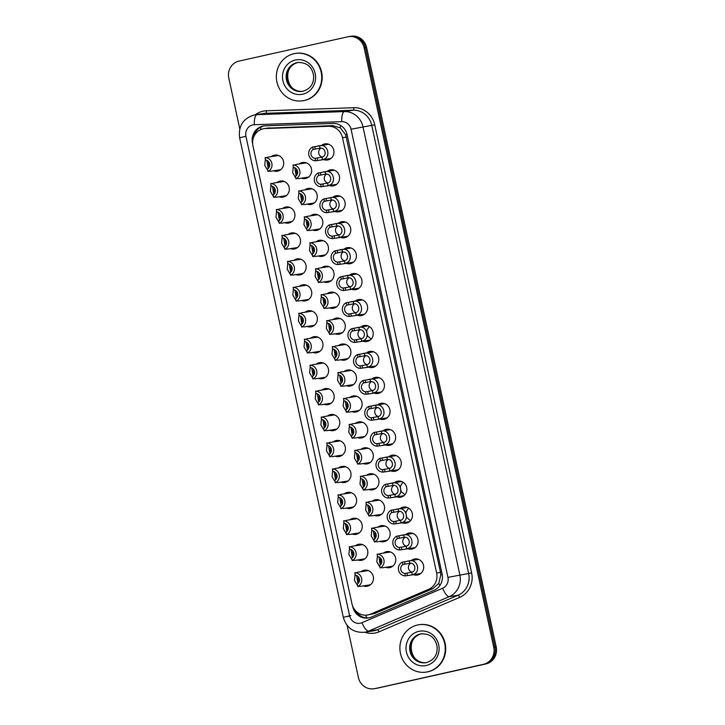 <?xml version="1.0" encoding="UTF-8"?>
<svg xmlns="http://www.w3.org/2000/svg" width="725" height="725" viewBox="0 0 725 725"><rect width="100%" height="100%" fill="white"/><g stroke="black" fill="none" stroke-linecap="round" stroke-linejoin="round"><path stroke-width="1.09" d="M411.311 560.47A8.147 7.703 81.1 0 1 423.572 565.572A8.147 7.703 81.1 0 1 413.531 574.671M405.701 534.524A8.147 7.703 81.1 0 1 417.962 539.636A8.147 7.703 81.1 0 1 407.921 548.734M400.091 508.588A8.147 7.703 81.1 0 1 412.353 513.69A8.147 7.703 81.1 0 1 402.312 522.788M394.482 482.642A8.147 7.703 81.1 0 1 406.743 487.744A8.147 7.703 81.1 0 1 396.702 496.843M388.872 456.696A8.147 7.703 81.1 0 1 401.133 461.807A8.147 7.703 81.1 0 1 391.092 470.906M383.262 430.759A8.147 7.703 81.1 0 1 395.524 435.861A8.147 7.703 81.1 0 1 385.483 444.96M377.653 404.813A8.147 7.703 81.1 0 1 389.914 409.915A8.147 7.703 81.1 0 1 379.873 419.014M372.043 378.867A8.147 7.703 81.1 0 1 384.304 383.978A8.147 7.703 81.1 0 1 374.272 393.077M366.433 352.93A8.147 7.703 81.1 0 1 378.695 358.032A8.147 7.703 81.1 0 1 368.663 367.131M360.833 326.984A8.147 7.703 81.1 0 1 373.085 332.086A8.147 7.703 81.1 0 1 363.053 341.185M355.223 301.038A8.147 7.703 81.1 0 1 367.475 306.149A8.147 7.703 81.1 0 1 357.443 315.248M349.613 275.101A8.147 7.703 81.1 0 1 361.875 280.203A8.147 7.703 81.1 0 1 351.833 289.302M344.003 249.155A8.147 7.703 81.1 0 1 356.265 254.257A8.147 7.703 81.1 0 1 346.224 263.356M338.394 223.209A8.147 7.703 81.1 0 1 350.655 228.321A8.147 7.703 81.1 0 1 340.614 237.419M332.784 197.273A8.147 7.703 81.1 0 1 345.046 202.375A8.147 7.703 81.1 0 1 335.004 211.473M327.174 171.327A8.147 7.703 81.1 0 1 339.436 176.429A8.147 7.703 81.1 0 1 329.395 185.528M321.565 145.381A8.147 7.703 81.1 0 1 333.826 150.492A8.147 7.703 81.1 0 1 323.785 159.591M383.38 553.112A8.147 7.703 81.1 0 1 395.642 558.214A8.147 7.703 81.1 0 1 385.609 567.312M377.77 527.166A8.147 7.703 81.1 0 1 390.032 532.277A8.147 7.703 81.1 0 1 380 541.367M372.161 501.229A8.147 7.703 81.1 0 1 384.422 506.331A8.147 7.703 81.1 0 1 374.39 515.43M366.56 475.283A8.147 7.703 81.1 0 1 378.812 480.385A8.147 7.703 81.1 0 1 368.78 489.484M360.95 449.337A8.147 7.703 81.1 0 1 373.203 454.448A8.147 7.703 81.1 0 1 363.171 463.538M355.341 423.4A8.147 7.703 81.1 0 1 367.602 428.502A8.147 7.703 81.1 0 1 357.561 437.601M349.731 397.454A8.147 7.703 81.1 0 1 361.993 402.556A8.147 7.703 81.1 0 1 351.951 411.655M344.121 371.508A8.147 7.703 81.1 0 1 356.383 376.619A8.147 7.703 81.1 0 1 346.342 385.709M338.512 345.571A8.147 7.703 81.1 0 1 350.773 350.673A8.147 7.703 81.1 0 1 340.732 359.772M332.902 319.625A8.147 7.703 81.1 0 1 345.163 324.728A8.147 7.703 81.1 0 1 335.122 333.826M327.292 293.679A8.147 7.703 81.1 0 1 339.554 298.791A8.147 7.703 81.1 0 1 329.513 307.88M321.683 267.743A8.147 7.703 81.1 0 1 333.944 272.845A8.147 7.703 81.1 0 1 323.903 281.943M316.073 241.797A8.147 7.703 81.1 0 1 328.334 246.899A8.147 7.703 81.1 0 1 318.293 255.998M310.463 215.851A8.147 7.703 81.1 0 1 322.725 220.962A8.147 7.703 81.1 0 1 312.683 230.052M304.853 189.905A8.147 7.703 81.1 0 1 317.115 195.016A8.147 7.703 81.1 0 1 307.074 204.115M299.244 163.968A8.147 7.703 81.1 0 1 311.505 169.07A8.147 7.703 81.1 0 1 301.473 178.169M361.068 571.69A8.147 7.703 81.1 0 1 373.33 576.801A8.147 7.703 81.1 0 1 363.288 585.9M355.458 545.753A8.147 7.703 81.1 0 1 367.72 550.855A8.147 7.703 81.1 0 1 357.679 559.954M349.849 519.807A8.147 7.703 81.1 0 1 362.11 524.909A8.147 7.703 81.1 0 1 352.069 534.008M344.239 493.861A8.147 7.703 81.1 0 1 356.501 498.972A8.147 7.703 81.1 0 1 346.459 508.071M338.629 467.924A8.147 7.703 81.1 0 1 350.891 473.026A8.147 7.703 81.1 0 1 340.85 482.125M333.02 441.978A8.147 7.703 81.1 0 1 345.281 447.08A8.147 7.703 81.1 0 1 335.24 456.179M327.41 416.032A8.147 7.703 81.1 0 1 339.672 421.143A8.147 7.703 81.1 0 1 329.63 430.242M321.8 390.095A8.147 7.703 81.1 0 1 334.062 395.197A8.147 7.703 81.1 0 1 324.021 404.296M316.191 364.149A8.147 7.703 81.1 0 1 328.452 369.252A8.147 7.703 81.1 0 1 318.411 378.35M310.581 338.203A8.147 7.703 81.1 0 1 322.843 343.315A8.147 7.703 81.1 0 1 312.801 352.413M304.971 312.267A8.147 7.703 81.1 0 1 317.233 317.369A8.147 7.703 81.1 0 1 307.201 326.468M299.362 286.321A8.147 7.703 81.1 0 1 311.623 291.423A8.147 7.703 81.1 0 1 301.591 300.522M293.761 260.375A8.147 7.703 81.1 0 1 306.013 265.486A8.147 7.703 81.1 0 1 295.981 274.585M288.151 234.438A8.147 7.703 81.1 0 1 300.404 239.54A8.147 7.703 81.1 0 1 290.372 248.639M282.542 208.492A8.147 7.703 81.1 0 1 294.803 213.594A8.147 7.703 81.1 0 1 284.762 222.693M276.932 182.546A8.147 7.703 81.1 0 1 289.193 187.657A8.147 7.703 81.1 0 1 279.152 196.756M271.322 156.609A8.147 7.703 81.1 0 1 283.584 161.711A8.147 7.703 81.1 0 1 273.542 170.81M367.439 615.036A14.373 13.594 -98.9 0 0 370.511 614.147L428.665 589.307A14.373 13.594 -98.9 0 0 436.631 573.022L342.508 137.677A14.373 13.594 -98.9 0 0 328.552 126.295L265.513 128.515A14.373 13.594 -98.9 0 0 263.982 128.66A14.373 13.594 -98.9 0 0 263.166 128.814A14.373 13.594 -98.9 0 0 252.934 145.825L351.951 603.798A14.373 13.594 -98.9 0 0 367.439 615.036L374.752 613.486L432.897 588.637L438.77 583.362L440.818 574.771L440.501 572.415L345.689 134.796L340.288 127.881L332.793 125.624L267.371 128.153M239.776 128.896L228.801 78.11A14.373 13.594 81.1 0 1 239.032 61.09L347.837 36.794A14.373 13.594 81.1 0 1 348.653 36.64A14.373 13.594 81.1 0 1 364.14 47.877L493.734 647.28A14.373 13.594 81.1 0 1 483.502 664.29L375.931 688.406A14.373 13.594 81.1 0 1 375.115 688.56A14.373 13.594 81.1 0 0 375.931 688.406L484.735 664.1L377.163 688.206A14.373 13.594 81.1 0 1 376.347 688.36L373.882 688.75A14.373 13.594 81.1 0 1 358.395 677.513L347.121 625.385M493.734 647.28L494.967 647.09A14.373 13.594 81.1 0 1 484.735 664.1A14.373 13.594 81.1 0 0 494.967 647.09L365.373 47.678L494.967 647.09L496.199 646.89A14.373 13.594 81.1 0 1 485.968 663.91L377.163 688.206M348.653 36.64L349.885 36.44A14.373 13.594 81.1 0 1 365.373 47.678A14.373 13.594 81.1 0 0 349.885 36.44L351.118 36.25A14.373 13.594 81.1 0 1 366.605 47.487L496.199 646.89M352.558 605.873L352.749 606.743A14.373 13.594 -98.9 0 0 368.237 617.981A14.373 13.594 -98.9 0 0 371.309 617.102L434.13 590.259A14.373 13.594 -98.9 0 0 442.105 573.973L347.148 134.814A14.373 13.594 -98.9 0 0 333.192 123.431L265.096 125.833A14.373 13.594 -98.9 0 0 263.556 125.978A14.373 13.594 -98.9 0 0 262.74 126.132A14.373 13.594 -98.9 0 0 252.508 143.142L252.626 143.677M253.632 137.134A14.373 13.594 81.1 0 1 263.972 125.942A14.373 13.594 81.1 0 1 264.181 125.896M374.698 688.596A14.373 13.594 81.1 0 1 373.882 688.75M368.853 617.872A14.373 13.594 81.1 0 1 355.612 610.831M266.863 160.406L268.223 168.481M268.703 161.82A4.794 4.531 -98.9 0 0 269.455 166.641M266.764 157.552L265.06 157.66A7.187 6.797 -98.9 0 1 268.042 171.417L269.138 171.245M270.153 171.091L269.7 171.163M267.869 170.647L264.752 165.354L265.368 159.092M268.042 171.417L267.516 169.007A4.794 4.531 -98.9 0 0 265.586 160.071L265.06 157.66M292.991 165.019A7.187 6.797 -98.9 0 1 295.963 178.785L295.447 176.365A4.794 4.531 -98.9 0 0 293.507 167.43L292.991 165.019L294.685 164.91M295.963 178.785L297.069 178.613M295.8 178.006L292.683 172.713L293.299 166.451M296.625 169.179A4.794 4.531 -98.9 0 0 297.377 174M294.794 167.765L296.153 175.84M315.103 158.376L322 157.144C327.256 155.893 325.389 147.238 320.051 148.172L313.173 149.441A4.794 4.531 -98.9 0 0 315.103 158.376L315.629 160.787L320.06 160.171M315.629 160.787A7.187 6.797 -98.9 0 1 312.656 147.03L328.724 144.266M317.686 146.006L319.535 145.761C328.298 143.369 331.515 158.286 322.516 159.554L320.722 160.053M312.656 147.03L313.173 149.441M320.876 148.235A4.794 4.531 -98.9 0 0 322.181 157.053M304.11 100.53A23.961 22.656 81.1 0 1 302.751 100.784A23.961 22.656 81.1 0 1 276.787 81.336A23.961 22.656 81.1 0 1 293.978 53.695A23.961 22.656 81.1 0 1 295.338 53.442A23.961 22.656 81.1 0 1 321.302 72.89A23.961 22.656 81.1 0 1 304.11 100.53M295.338 53.442L295.8 53.369A23.961 22.656 81.1 0 1 321.764 72.817A23.961 22.656 81.1 0 1 304.572 100.458A23.961 22.656 81.1 0 1 303.213 100.712L302.751 100.784M272.473 186.343L273.833 194.418M274.313 187.766A4.794 4.531 -98.9 0 0 275.065 192.587M272.373 183.498L270.67 183.597A7.187 6.797 -98.9 0 1 273.651 197.363L274.748 197.191M275.763 197.037L275.31 197.1M273.479 196.593L270.362 191.3L270.978 185.029M273.651 197.363L273.126 194.953A4.794 4.531 -98.9 0 0 271.195 186.017L270.67 183.597M278.083 212.289L279.442 220.364M279.913 213.712A4.794 4.531 -98.9 0 0 280.675 218.524M277.983 209.434L276.279 209.543A7.187 6.797 -98.9 0 1 279.252 223.309L280.358 223.137M281.373 222.974L280.919 223.046M279.089 222.539L275.971 217.237L276.587 210.975M279.252 223.309L278.735 220.889A4.794 4.531 -98.9 0 0 276.805 211.954L276.279 209.543M283.692 238.235L285.052 246.31M285.523 239.649A4.794 4.531 -98.9 0 0 286.284 244.47M283.593 235.38L281.889 235.489A7.187 6.797 -98.9 0 1 284.862 249.246L285.967 249.074M286.982 248.92L286.529 248.992M284.698 248.476L281.581 243.183L282.197 236.921M284.862 249.246L284.345 246.835A4.794 4.531 -98.9 0 0 282.415 237.9L281.889 235.489M289.302 264.172L290.662 272.247M291.133 265.595A4.794 4.531 -98.9 0 0 291.885 270.416M289.202 261.326L287.499 261.426A7.187 6.797 -98.9 0 1 290.471 275.192L291.577 275.02M292.592 274.866L292.139 274.929M290.308 274.422L287.191 269.129L287.807 262.858M290.471 275.192L289.955 272.781A4.794 4.531 -98.9 0 0 288.024 263.846L287.499 261.426M298.6 190.956A7.187 6.797 -98.9 0 1 301.573 204.722L301.047 202.311A4.794 4.531 -98.9 0 0 299.117 193.376L298.6 190.956L300.295 190.856M301.573 204.722L302.678 204.55M301.41 203.952L298.292 198.659L298.908 192.388M302.234 195.125A4.794 4.531 -98.9 0 0 302.987 199.946M300.395 193.702L301.763 201.777M304.21 216.902A7.187 6.797 -98.9 0 1 307.183 230.668L306.657 228.248A4.794 4.531 -98.9 0 0 304.727 219.322L304.21 216.902L305.905 216.793M307.183 230.668L308.288 230.496M307.019 229.898L303.902 224.596L304.518 218.334M307.844 221.071A4.794 4.531 -98.9 0 0 308.596 225.892M306.004 219.648L307.373 227.722M309.82 242.848A7.187 6.797 -98.9 0 1 312.792 256.614L312.267 254.194A4.794 4.531 -98.9 0 0 310.336 245.258L309.82 242.848L311.514 242.739M312.792 256.614L313.898 256.442M312.629 255.834L309.512 250.542L310.128 244.28M313.454 247.017A4.794 4.531 -98.9 0 0 314.206 251.829M311.614 245.594L312.983 253.668M427.623 671.83A23.961 22.656 81.1 0 1 426.264 672.093A23.961 22.656 81.1 0 1 400.309 652.645A23.961 22.656 81.1 0 1 417.5 625.004A23.961 22.656 81.1 0 1 418.86 624.751A23.961 22.656 81.1 0 1 444.824 644.199A23.961 22.656 81.1 0 1 427.623 671.83M418.86 624.751L419.322 624.678A23.961 22.656 81.1 0 1 445.286 644.126A23.961 22.656 81.1 0 1 428.085 671.758A23.961 22.656 81.1 0 1 426.726 672.021L426.264 672.093M294.912 290.118L296.271 298.192M296.743 291.541A4.794 4.531 -98.9 0 0 297.495 296.353M294.803 287.263L293.108 287.372A7.187 6.797 -98.9 0 1 296.081 301.138L297.187 300.966M298.202 300.803L297.748 300.875M295.918 300.368L292.8 295.066L293.417 288.804M296.081 301.138L295.564 298.718A4.794 4.531 -98.9 0 0 293.625 289.782L293.108 287.372M300.522 316.064L301.881 324.138M302.352 317.478A4.794 4.531 -98.9 0 0 303.104 322.299M300.413 313.209L298.718 313.318A7.187 6.797 -98.9 0 1 301.691 327.075L302.796 326.903M301.528 326.304L298.41 321.012L299.026 314.75M301.691 327.075L301.174 324.664A4.794 4.531 -98.9 0 0 299.235 315.728L298.718 313.318M306.122 342.001L307.491 350.075M307.962 343.423A4.794 4.531 -98.9 0 0 308.714 348.245M306.022 339.155L304.328 339.255A7.187 6.797 -98.9 0 1 307.3 353.021L308.406 352.848M307.137 352.25L304.02 346.958L304.636 340.687M307.3 353.021L306.775 350.61A4.794 4.531 -98.9 0 0 304.844 341.674L304.328 339.255M315.42 268.785A7.187 6.797 -98.9 0 1 318.402 282.551L317.876 280.14A4.794 4.531 -98.9 0 0 315.946 271.204L315.42 268.785L317.124 268.685M318.402 282.551L319.507 282.378M318.23 281.78L315.121 276.488L315.737 270.217M319.063 272.953A4.794 4.531 -98.9 0 0 319.816 277.775M317.224 271.531L318.592 279.605M321.03 294.731A7.187 6.797 -98.9 0 1 324.012 308.497L323.486 306.077A4.794 4.531 -98.9 0 0 321.556 297.15L321.03 294.731L322.734 294.622M324.012 308.497L325.117 308.324M323.839 307.726L320.722 302.425L321.347 296.163M324.673 298.899A4.794 4.531 -98.9 0 0 325.425 303.721M322.833 297.477L324.202 305.551M326.64 320.677A7.187 6.797 -98.9 0 1 329.621 334.442L329.096 332.023A4.794 4.531 -98.9 0 0 327.165 323.087L326.64 320.677L328.343 320.568M329.621 334.442L330.727 334.27M329.449 333.672L326.332 328.371L326.948 322.108M330.283 324.845A4.794 4.531 -98.9 0 0 331.035 329.657M328.443 323.423L329.803 331.497M311.732 367.947L313.1 376.021M313.572 369.369A4.794 4.531 -98.9 0 0 314.324 374.182M311.632 365.092L309.938 365.201A7.187 6.797 -98.9 0 1 312.91 378.967L314.016 378.794M312.747 378.196L309.629 372.895L310.246 366.632M312.91 378.967L312.384 376.547A4.794 4.531 -98.9 0 0 310.454 367.611L309.938 365.201M317.342 393.892L318.71 401.967M319.181 395.306A4.794 4.531 -98.9 0 0 319.933 400.127M317.242 391.038L315.547 391.147A7.187 6.797 -98.9 0 1 318.52 404.913L319.625 404.731M318.357 404.133L315.239 398.841L315.855 392.578M318.52 404.913L317.994 402.493A4.794 4.531 -98.9 0 0 316.064 393.557L315.547 391.147M322.951 419.829L324.32 427.904M324.791 421.252A4.794 4.531 -98.9 0 0 325.543 426.073M322.852 416.984L321.157 417.083A7.187 6.797 -98.9 0 1 324.129 430.849L325.235 430.677M323.957 430.079L320.849 424.787L321.465 418.515M324.129 430.849L323.604 428.439A4.794 4.531 -98.9 0 0 321.673 419.503L321.157 417.083M328.561 445.775L329.929 453.85M330.401 447.198A4.794 4.531 -98.9 0 0 331.153 452.01M328.461 442.921L326.757 443.029A7.187 6.797 -98.9 0 1 329.739 456.795L330.845 456.623M329.567 456.025L326.449 450.723L327.075 444.461M329.739 456.795L329.213 454.376A4.794 4.531 -98.9 0 0 327.283 445.44L326.757 443.029M334.171 471.721L335.53 479.796M336.01 473.135A4.794 4.531 -98.9 0 0 336.763 477.956M334.071 468.867L332.367 468.975A7.187 6.797 -98.9 0 1 335.349 482.741L336.454 482.56M335.177 481.962L332.059 476.669L332.684 470.407M335.349 482.741L334.823 480.322A4.794 4.531 -98.9 0 0 332.893 471.386L332.367 468.975M332.249 346.613A7.187 6.797 -98.9 0 1 335.231 360.379L334.705 357.969A4.794 4.531 -98.9 0 0 332.775 349.033L332.249 346.613L333.953 346.514M335.231 360.379L336.337 360.207M335.059 359.609L331.941 354.317L332.558 348.045M335.892 350.782A4.794 4.531 -98.9 0 0 336.645 355.603M334.053 349.368L335.412 357.434M337.859 372.559A7.187 6.797 -98.9 0 1 340.841 386.325L340.315 383.906A4.794 4.531 -98.9 0 0 338.385 374.979L337.859 372.559L339.563 372.451M340.841 386.325L341.937 386.153M340.668 385.555L337.551 380.253L338.167 373.991M341.502 376.728A4.794 4.531 -98.9 0 0 342.254 381.549M339.663 375.305L341.022 383.38M343.469 398.505A7.187 6.797 -98.9 0 1 346.45 412.271L345.925 409.852A4.794 4.531 -98.9 0 0 343.994 400.916L343.469 398.505L345.173 398.397M346.45 412.271L347.547 412.099M348.562 411.936L348.109 412.008M346.278 411.501L343.161 406.199L343.777 399.937M347.112 402.674A4.794 4.531 -98.9 0 0 347.864 407.486M345.272 401.251L346.632 409.326M349.078 424.442A7.187 6.797 -98.9 0 1 352.051 438.208L351.534 435.798A4.794 4.531 -98.9 0 0 349.604 426.862L349.078 424.442L350.782 424.343M352.051 438.208L353.157 438.036M354.172 437.882L353.718 437.954M351.888 437.438L348.77 432.145L349.387 425.874M352.712 428.611A4.794 4.531 -98.9 0 0 353.474 433.432M350.882 427.197L352.241 435.263M354.688 450.388A7.187 6.797 -98.9 0 1 357.661 464.154L357.144 461.734A4.794 4.531 -98.9 0 0 355.214 452.808L354.688 450.388L356.392 450.279M357.661 464.154L358.766 463.982M359.781 463.819L359.328 463.891M357.498 463.384L354.38 458.082L354.996 451.82M358.322 454.557A4.794 4.531 -98.9 0 0 359.083 459.378M356.492 453.134L357.851 461.209M339.78 497.658L341.14 505.733M341.62 499.081A4.794 4.531 -98.9 0 0 342.372 503.902M339.681 494.812L337.977 494.912A7.187 6.797 -98.9 0 1 340.958 508.678L342.064 508.506M340.786 507.908L337.669 502.615L338.285 496.344M340.958 508.678L340.433 506.267A4.794 4.531 -98.9 0 0 338.502 497.332L337.977 494.912M345.39 523.604L346.749 531.679M347.23 525.027A4.794 4.531 -98.9 0 0 347.982 529.839M345.29 520.749L343.587 520.858A7.187 6.797 -98.9 0 1 346.568 534.624L347.665 534.452M346.396 533.854L343.278 528.552L343.895 522.29M346.568 534.624L346.042 532.204A4.794 4.531 -98.9 0 0 344.112 523.278L343.587 520.858M351 549.55L352.359 557.625M352.839 550.964A4.794 4.531 -98.9 0 0 353.592 555.785M350.9 546.695L349.196 546.804A7.187 6.797 -98.9 0 1 352.178 560.57L353.274 560.389M354.289 560.235L353.836 560.307M352.006 559.791L348.888 554.498L349.504 548.236M352.178 560.57L351.652 558.15A4.794 4.531 -98.9 0 0 349.722 549.215L349.196 546.804M356.609 575.487L357.969 583.562M358.44 576.91A4.794 4.531 -98.9 0 0 359.201 581.731M356.51 572.641L354.806 572.741A7.187 6.797 -98.9 0 1 357.778 586.507L358.884 586.335M359.899 586.181L359.446 586.244M357.615 585.737L354.498 580.444L355.114 574.173M357.778 586.507L357.262 584.096A4.794 4.531 -98.9 0 0 355.332 575.161L354.806 572.741M360.298 476.334A7.187 6.797 -98.9 0 1 363.27 490.1L362.754 487.68A4.794 4.531 -98.9 0 0 360.823 478.745L360.298 476.334L362.002 476.225M363.27 490.1L364.376 489.928M365.391 489.765L364.938 489.837M363.107 489.33L359.99 484.028L360.606 477.766M363.932 480.503A4.794 4.531 -98.9 0 0 364.693 485.315M362.101 479.08L363.461 487.155M365.907 502.271A7.187 6.797 -98.9 0 1 368.88 516.037L368.363 513.626A4.794 4.531 -98.9 0 0 366.424 504.691L365.907 502.271L367.602 502.171M368.88 516.037L369.986 515.865M371.001 515.711L370.548 515.783M368.717 515.267L365.599 509.974L366.216 503.703M369.542 506.44A4.794 4.531 -98.9 0 0 370.294 511.261M367.711 505.026L369.07 513.092M371.517 528.217A7.187 6.797 -98.9 0 1 374.49 541.983L373.973 539.563A4.794 4.531 -98.9 0 0 372.034 530.637L371.517 528.217L373.212 528.108M374.49 541.983L375.595 541.811M374.327 541.213L371.209 535.911L371.825 529.649M375.151 532.386A4.794 4.531 -98.9 0 0 375.903 537.207M373.321 530.963L374.68 539.037M377.127 554.163A7.187 6.797 -98.9 0 1 380.099 567.929L379.583 565.509A4.794 4.531 -98.9 0 0 377.643 556.573L377.127 554.163L378.822 554.054M380.099 567.929L381.205 567.757M379.936 567.158L376.819 561.857L377.435 555.595M380.761 558.332A4.794 4.531 -98.9 0 0 381.513 563.144M378.921 556.909L380.29 564.983M320.713 184.322L327.6 183.09C332.866 181.83 330.999 173.184 325.661 174.118L318.782 175.387A4.794 4.531 -98.9 0 0 320.713 184.322L321.238 186.733L325.67 186.117M321.238 186.733A7.187 6.797 -98.9 0 1 318.266 172.967L334.334 170.203M323.296 171.943L325.144 171.707C333.908 169.315 337.125 184.232 328.126 185.5L326.332 185.999M318.266 172.967L318.782 175.387M326.486 174.181A4.794 4.531 -98.9 0 0 327.791 182.999M326.322 210.259L333.21 209.036C338.475 207.776 336.608 199.13 331.271 200.055L324.392 201.323A4.794 4.531 -98.9 0 0 326.322 210.259L326.848 212.679L331.28 212.053M326.848 212.679A7.187 6.797 -98.9 0 1 323.867 198.913L339.943 196.149M328.905 197.889L330.754 197.653C339.517 195.261 342.735 210.168 333.736 211.437L331.941 211.936M323.867 198.913L324.392 201.323M332.095 200.127A4.794 4.531 -98.9 0 0 333.4 208.945M331.932 236.205L338.82 234.972C344.085 233.722 342.218 225.067 336.88 226.001L330.002 227.269A4.794 4.531 -98.9 0 0 331.932 236.205L332.458 238.616L336.889 237.999M332.458 238.616A7.187 6.797 -98.9 0 1 329.476 224.859L345.553 222.095M334.515 223.835L336.364 223.59C345.118 221.198 348.344 236.114 339.345 237.383L337.551 237.882M329.476 224.859L330.002 227.269M337.705 226.064A4.794 4.531 -98.9 0 0 339.01 234.891M337.542 262.151L344.429 260.918C349.695 259.659 347.819 251.013 342.49 251.947L335.612 253.215A4.794 4.531 -98.9 0 0 337.542 262.151L338.067 264.562L342.499 263.945M338.067 264.562A7.187 6.797 -98.9 0 1 335.086 250.796L351.163 248.032M340.125 249.772L341.973 249.536C350.728 247.143 353.954 262.06 344.955 263.329L343.161 263.827M335.086 250.796L335.612 253.215M343.315 252.01A4.794 4.531 -98.9 0 0 344.62 260.828M343.152 288.088L350.039 286.864C355.304 285.605 353.428 276.959 348.1 277.883L341.221 279.152A4.794 4.531 -98.9 0 0 343.152 288.088L343.677 290.507L348.109 289.882M343.677 290.507A7.187 6.797 -98.9 0 1 340.696 276.742L356.772 273.978M345.734 275.718L347.583 275.482C356.337 273.089 359.564 287.997 350.565 289.266L348.77 289.764M340.696 276.742L341.221 279.152M348.924 277.956A4.794 4.531 -98.9 0 0 350.22 286.774M348.761 314.034L355.649 312.801C360.914 311.551 359.038 302.896 353.709 303.829L346.831 305.098A4.794 4.531 -98.9 0 0 348.761 314.034L349.287 316.444L353.718 315.828M349.287 316.444A7.187 6.797 -98.9 0 1 346.305 302.688L362.382 299.923M351.344 301.663L353.193 301.419C361.947 299.026 365.173 313.943 356.174 315.212L354.38 315.71M346.305 302.688L346.831 305.098M354.534 303.893A4.794 4.531 -98.9 0 0 355.83 312.72M354.371 339.98L361.258 338.747C366.524 337.497 364.648 328.842 359.319 329.775L352.441 331.044A4.794 4.531 -98.9 0 0 354.371 339.98L354.888 342.39L359.328 341.774M354.888 342.39A7.187 6.797 -98.9 0 1 351.915 328.624L367.992 325.86M356.954 327.6L358.793 327.365C367.557 324.972 370.783 339.889 361.784 341.158L359.99 341.656M351.915 328.624L352.441 331.044M360.144 329.839A4.794 4.531 -98.9 0 0 361.44 338.657M359.981 365.917L366.868 364.693C372.133 363.433 370.257 354.788 364.929 355.712L358.05 356.981A4.794 4.531 -98.9 0 0 359.981 365.917L360.497 368.336L364.938 367.711M360.497 368.336A7.187 6.797 -98.9 0 1 357.525 354.57L373.602 351.806M362.563 353.546L364.403 353.311C373.167 350.918 376.393 365.826 367.385 367.095L365.599 367.593M357.525 354.57L358.05 356.981M365.744 355.785A4.794 4.531 -98.9 0 0 367.049 364.603M365.59 391.862L372.478 390.63C377.734 389.379 375.867 380.734 370.538 381.658L363.66 382.927A4.794 4.531 -98.9 0 0 365.59 391.862L366.107 394.282L370.548 393.657M366.107 394.282A7.187 6.797 -98.9 0 1 363.134 380.516L379.211 377.752M368.164 379.492L370.013 379.248C378.776 376.855 382.002 391.772 372.994 393.041L371.209 393.539M363.134 380.516L363.66 382.927M371.354 381.722A4.794 4.531 -98.9 0 0 372.659 390.548M371.2 417.808L378.087 416.576C383.344 415.325 381.477 406.671 376.148 407.604L369.27 408.873A4.794 4.531 -98.9 0 0 371.2 417.808L371.717 420.219L376.157 419.603M371.717 420.219A7.187 6.797 -98.9 0 1 368.744 406.453L384.821 403.689M373.774 405.429L375.623 405.193C384.386 402.801 387.612 417.718 378.604 418.987L376.819 419.485M368.744 406.453L369.27 408.873M376.964 407.667A4.794 4.531 -98.9 0 0 378.269 416.485M376.81 443.745L383.697 442.522C388.953 441.262 387.087 432.617 381.758 433.541L374.87 434.81A4.794 4.531 -98.9 0 0 376.81 443.745L377.326 446.165L381.758 445.54M377.326 446.165A7.187 6.797 -98.9 0 1 374.354 432.399L390.431 429.635M379.383 431.375L381.232 431.139C389.996 428.747 393.222 443.655 384.214 444.923L382.419 445.422M374.354 432.399L374.87 434.81M382.573 433.613A4.794 4.531 -98.9 0 0 383.878 442.431M382.419 469.691L389.307 468.459C394.563 467.208 392.696 458.562 387.368 459.487L380.48 460.756A4.794 4.531 -98.9 0 0 382.419 469.691L382.936 472.111L387.368 471.486M382.936 472.111A7.187 6.797 -98.9 0 1 379.963 458.345L396.04 455.581M384.993 457.321L386.842 457.076C395.605 454.684 398.832 469.601 389.823 470.869L388.029 471.368M379.963 458.345L380.48 460.756M388.183 459.55A4.794 4.531 -98.9 0 0 389.488 468.377M388.02 495.637L394.917 494.405C400.173 493.154 398.306 484.499 392.977 485.433L386.09 486.702A4.794 4.531 -98.9 0 0 388.02 495.637L388.546 498.048L392.977 497.432M388.546 498.048A7.187 6.797 -98.9 0 1 385.573 484.282L401.641 481.518M390.603 483.258L392.452 483.022C401.215 480.63 404.441 495.547 395.433 496.815L393.639 497.314M385.573 484.282L386.09 486.702M393.793 485.496A4.794 4.531 -98.9 0 0 395.098 494.314M393.63 521.574L400.526 520.351C405.782 519.091 403.916 510.445 398.578 511.37L391.699 512.647A4.794 4.531 -98.9 0 0 393.63 521.574L394.155 523.994L398.587 523.368M394.155 523.994A7.187 6.797 -98.9 0 1 391.183 510.228L407.251 507.464M396.212 509.204L398.061 508.968C406.825 506.576 410.042 521.483 401.043 522.752L399.248 523.251M391.183 510.228L391.699 512.647M399.403 511.442A4.794 4.531 -98.9 0 0 400.708 520.26M399.239 547.52L406.136 546.287C411.392 545.037 409.525 536.391 404.188 537.316L397.309 538.584A4.794 4.531 -98.9 0 0 399.239 547.52L399.765 549.94L404.197 549.314M399.765 549.94A7.187 6.797 -98.9 0 1 396.792 536.174L412.86 533.41M401.822 535.15L403.671 534.905C412.434 532.513 415.652 547.429 406.653 548.698L404.858 549.197M396.792 536.174L397.309 538.584M405.012 537.388A4.794 4.531 -98.9 0 0 406.317 546.206M404.849 573.466L411.737 572.233C417.002 570.983 415.135 562.328 409.797 563.262L402.919 564.53A4.794 4.531 -98.9 0 0 404.849 573.466L405.375 575.877L409.806 575.26M405.375 575.877A7.187 6.797 -98.9 0 1 402.393 562.111L418.47 559.347M407.432 561.087L409.281 560.851C418.044 558.458 421.261 573.375 412.262 574.644L410.468 575.143M402.393 562.111L402.919 564.53M410.622 563.325A4.794 4.531 -98.9 0 0 411.927 572.143M269.754 127.854L265.513 128.515M367.067 617.936A14.373 4.549 -113.1 0 1 365.563 615.19M347.076 134.488L345.689 134.796M340.288 127.881A14.373 4.649 -92 0 1 340.442 125.316M442.196 574.472L440.818 574.771M260.728 129.621A14.373 4.649 -92 0 1 260.955 127.029M439.885 585.51A14.373 4.549 -113.1 0 1 438.77 583.362M332.793 125.624L328.552 126.295M346.378 137.07L342.508 137.677M440.501 572.415L436.631 573.022M432.897 588.637L428.665 589.307M374.752 613.486L370.511 614.147M366.605 47.487L364.14 47.877M485.968 663.91L483.502 664.29M347.067 616.522L350.837 615.597M252.744 124.927A9.588 9.062 -98.9 0 0 245.929 136.273L349.604 615.797A9.588 9.062 -98.9 0 0 360.47 623.183A9.588 9.062 -98.9 0 0 361.974 622.693L442.622 588.238A9.588 9.062 -98.9 0 0 447.941 577.381L351.045 129.231A9.588 9.062 -98.9 0 0 341.738 121.646L254.312 124.727A9.588 9.062 -98.9 0 0 252.744 124.927M253.804 115.076A19.167 18.125 81.1 0 1 254.892 114.876L253.741 115.094C242.92 118.71 238.217 126.286 239.64 137.813L245.929 136.273M254.312 124.727A9.588 3.099 -92 0 1 256.94 114.677L344.366 111.596A19.167 18.125 81.1 0 1 362.971 126.775L459.868 574.925A19.167 18.125 81.1 0 1 449.237 596.639L368.59 631.094A19.167 18.125 81.1 0 1 365.581 632.064A19.167 18.125 81.1 0 1 364.494 632.272L373.275 630.895A19.167 18.125 -98.9 0 0 374.363 630.696A19.167 18.125 -98.9 0 0 377.381 629.717L458.019 595.261A19.167 18.125 -98.9 0 0 468.649 573.548L371.762 125.407A19.167 18.125 -98.9 0 0 353.147 110.218L265.722 113.308A19.167 18.125 -98.9 0 0 263.673 113.499L254.892 114.876A19.167 18.125 81.1 0 1 256.94 114.677L265.722 113.308A2.393 0.779 88 0 0 266.383 110.789L353.809 107.708A21.56 20.391 81.1 0 1 374.743 124.791L471.631 572.931A21.56 20.391 81.1 0 1 459.677 597.364L379.03 631.819A21.56 20.391 81.1 0 1 364.82 632.218M379.03 631.819A2.393 0.761 66.9 0 0 377.381 629.717L368.59 631.094A9.588 3.036 -113.1 0 1 361.974 622.693M255.218 114.822A21.56 20.391 81.1 0 1 262.858 111.242A21.56 20.391 81.1 0 1 266.383 110.789M341.738 121.646A9.588 3.099 -92 0 1 344.366 111.596L353.147 110.218A2.393 0.779 88 0 0 353.809 107.708M351.045 129.231L374.743 124.791M442.622 588.238A9.588 3.036 -113.1 0 0 449.237 596.639L458.019 595.261A2.393 0.761 66.9 0 1 459.677 597.364M447.941 577.381L471.631 572.931M239.64 137.813L343.315 617.338L349.604 615.797M319.535 145.761L320.051 148.172M322 157.144L322.516 159.554M317.224 158.041L317.74 160.461M314.768 146.695L315.284 149.114M303.014 91.25A14.609 13.811 81.1 0 1 302.225 91.395A14.609 13.811 81.1 0 1 286.402 79.542A14.609 13.811 81.1 0 1 296.878 62.694A14.609 13.811 81.1 0 1 297.712 62.54C308.632 62.178 312.212 68.812 313.463 74.865C314.215 81.082 312.348 88.223 303.032 91.241L302.225 91.395M302.742 94.196A17.482 16.53 81.1 0 1 282.913 80.72A17.482 16.53 81.1 0 1 295.347 60.03A17.482 16.53 81.1 0 1 315.176 73.506A17.482 16.53 81.1 0 1 302.742 94.196M302.751 91.305A14.609 13.811 81.1 0 1 287.426 79.079A14.609 13.811 81.1 0 1 297.966 62.522A14.609 13.811 81.1 0 1 298.247 62.468M426.536 662.559A14.609 13.811 81.1 0 1 425.747 662.704A14.609 13.811 81.1 0 1 409.924 650.851A14.609 13.811 81.1 0 1 420.4 634.003A14.609 13.811 81.1 0 1 421.234 633.84C432.154 633.487 435.734 640.121 436.985 646.174C437.737 652.391 435.87 659.533 426.554 662.55L425.747 662.704M426.255 665.505A17.482 16.53 81.1 0 1 406.426 652.02A17.482 16.53 81.1 0 1 418.869 631.339A17.482 16.53 81.1 0 1 438.697 644.815A17.482 16.53 81.1 0 1 426.255 665.505M426.273 662.614A14.609 13.811 81.1 0 1 410.948 650.388A14.609 13.811 81.1 0 1 421.479 633.831A14.609 13.811 81.1 0 1 421.769 633.768M325.144 171.707L325.661 174.118M327.6 183.09L328.126 185.5M322.833 183.987L323.35 186.407M320.377 172.641L320.894 175.051M330.754 197.653L331.271 200.055M333.21 209.036L333.736 211.437M328.434 209.933L328.96 212.343M325.987 198.578L326.504 200.997M336.364 223.59L336.88 226.001M338.82 234.972L339.345 237.383M334.044 235.87L334.569 238.289M331.597 224.523L332.113 226.943M341.973 249.536L342.49 251.947M344.429 260.918L344.955 263.329M339.653 261.816L340.179 264.235M337.207 250.469L337.723 252.88M347.583 275.482L348.1 277.883M350.039 286.864L350.565 289.266M345.263 287.762L345.789 290.172M342.816 276.406L343.333 278.826M353.193 301.419L353.709 303.829M355.649 312.801L356.174 315.212M350.873 313.698L351.398 316.118M348.417 302.352L348.942 304.772M358.793 327.365L359.319 329.775M361.258 338.747L361.784 341.158M356.483 339.644L357.008 342.064M354.027 328.298L354.552 330.709M364.403 353.311L364.929 355.712M366.868 364.693L367.385 367.095M362.092 365.59L362.618 368.001M359.636 354.235L360.162 356.655M370.013 379.248L370.538 381.658M372.478 390.63L372.994 393.041M367.702 391.536L368.228 393.947M365.246 380.181L365.772 382.601M375.623 405.193L376.148 407.604M378.087 416.576L378.604 418.987M373.312 417.473L373.837 419.893M370.856 406.127L371.381 408.538M381.232 431.139L381.758 433.541M383.697 442.522L384.214 444.923M378.921 443.419L379.438 445.83M376.465 432.073L376.991 434.483M386.842 457.076L387.368 459.487M389.307 468.459L389.823 470.869M384.531 469.365L385.048 471.776M382.075 458.01L382.601 460.429M392.452 483.022L392.977 485.433M394.917 494.405L395.433 496.815M390.141 495.302L390.657 497.722M387.685 483.956L388.21 486.366M398.061 508.968L398.578 511.37M400.526 520.351L401.043 522.752M395.75 521.248L396.267 523.658M393.294 509.902L393.82 512.312M403.671 534.905L404.188 537.316M406.136 546.287L406.653 548.698M401.36 547.194L401.877 549.604M398.904 535.838L399.421 538.258M409.281 560.851L409.797 563.262M411.737 572.233L412.262 574.644M406.97 573.131L407.486 575.55M404.514 561.784L405.03 564.195M268.205 127.999L263.982 128.66M343.315 617.338C346.55 627.959 353.601 632.934 364.494 632.272M267.652 157.18L278.482 155.485M270.28 171.317L280.702 169.686M298.211 178.676L308.632 177.045M295.583 164.539L306.412 162.844M320.26 160.134L330.953 158.467M298.791 62.368L297.984 62.522C281.88 64.851 285.532 94.277 303.304 91.232M273.262 183.126L284.091 181.431M275.89 197.263L286.312 195.632M278.871 209.063L289.701 207.368M281.499 223.209L291.921 221.578M284.481 235.009L295.311 233.314M287.109 249.146L297.531 247.515M290.091 260.955L300.92 259.26M292.719 275.092L303.141 273.461M303.811 204.622L314.242 202.991M301.192 190.485L312.022 188.79M309.421 230.568L319.852 228.937M306.802 216.422L317.632 214.736M315.031 256.505L325.462 254.874M312.412 242.368L323.241 240.673M422.312 633.677L421.506 633.831C405.402 636.16 409.054 665.586 426.826 662.532M295.7 286.892L306.53 285.197M298.328 301.038L308.75 299.407M301.31 312.837L312.14 311.143M303.938 326.975L314.36 325.344M306.92 338.783L317.749 337.089M309.548 352.921L319.97 351.29M320.64 282.451L331.071 280.82M318.021 268.313L328.842 266.619M326.25 308.397L336.681 306.766M323.631 294.25L334.452 292.565M331.86 334.334L342.282 332.702M329.232 320.196L340.061 318.502M312.529 364.72L323.359 363.026M315.148 378.867L325.579 377.236M318.139 390.666L328.969 388.972M320.758 404.804L331.189 403.173M323.749 416.612L334.569 414.917M326.368 430.75L336.799 429.118M329.358 442.549L340.179 440.854M331.978 456.696L342.408 455.064M334.959 468.495L345.789 466.8M337.587 482.632L348.009 481.001M337.469 360.28L347.891 358.648M334.841 346.142L345.671 344.447M343.079 386.226L353.501 384.594M340.451 372.079L351.281 370.393M348.689 412.163L359.111 410.531M346.061 398.025L356.89 396.33M354.298 438.108L364.72 436.477M351.67 423.971L362.5 422.276M359.908 464.054L370.33 462.423M357.28 449.908L368.11 448.222M340.569 494.441L351.398 492.746M343.197 508.578L353.619 506.947M346.178 520.378L357.008 518.683M348.807 534.524L359.228 532.893M351.788 546.324L362.618 544.629M354.416 560.461L364.838 558.83M357.398 572.27L368.228 570.575M360.026 586.407L370.448 584.776M365.518 489.991L375.94 488.369M362.89 475.854L373.719 474.159M371.127 515.937L381.549 514.306M368.499 501.8L379.329 500.105M376.737 541.883L387.159 540.252M374.109 527.737L384.939 526.051M382.347 567.82L392.769 566.198M379.719 553.683L390.548 551.988M325.869 186.08L336.554 184.413M331.479 212.026L342.164 210.35M337.089 237.963L347.773 236.296M342.698 263.909L353.383 262.242M348.308 289.855L358.993 288.178M353.918 315.792L364.603 314.124M359.528 341.738L370.212 340.07M369.297 326.495L366.886 330.183L366.623 332.249M366.968 334.406L367.802 336.219L371.263 339.064M365.137 367.684L375.822 366.007M370.747 393.621L381.432 391.953M376.357 419.567L387.041 417.899M381.966 445.513L392.651 443.836M387.576 471.449L398.261 469.782M393.177 497.395L403.87 495.728M402.946 482.152L400.544 485.841L400.282 487.907M400.617 490.064L401.451 491.876L404.913 494.722M398.786 523.341L409.48 521.665M408.556 508.098L406.154 511.787L405.891 513.844M406.227 516.01L407.06 517.822L410.522 520.668M404.396 549.278L415.081 547.611M410.006 575.224L420.69 573.557"/></g></svg>
